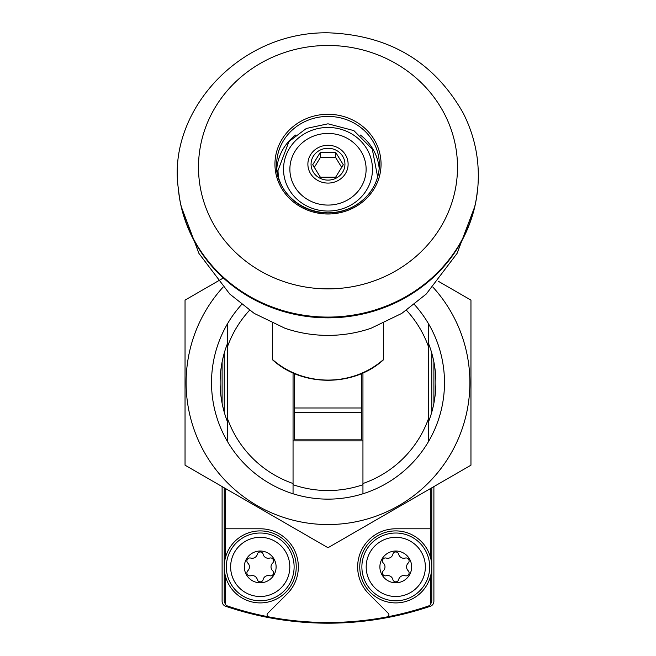 <?xml version="1.0" encoding="UTF-8"?>
<svg xmlns="http://www.w3.org/2000/svg" width="656" height="656" viewBox="0 0 656 656"><rect width="100%" height="100%" fill="white"/><g stroke="black" fill="none" stroke-linecap="round" stroke-linejoin="round"><path stroke-width="0.98" d="M409.254 612.63L408.663 612.786M266.221 617.132L252.38 614.065M247.328 612.786L240.637 610.949M222.105 486.588L222.105 601.265A5.297 5.297 0 0 0 225.697 606.275A317.684 317.684 0 0 0 430.303 606.275A5.297 5.297 0 0 0 433.895 601.265L433.895 486.588M222.105 362.022L222.105 403.284M433.895 403.284L433.895 362.022M224.221 487.81L224.221 601.101L225.377 604.406A5.297 5.297 0 0 0 227.829 606.119A314.503 314.503 0 0 0 387.68 616.788A2.116 2.116 0 0 0 388.311 613.36L368.82 593.86A38.122 38.122 0 0 1 395.773 528.785L430.303 528.785L430.303 488.663M387.68 616.788A314.503 314.503 0 0 0 428.171 606.119A5.297 5.297 0 0 0 430.623 604.406L431.779 601.101L431.779 487.81M225.697 488.663L225.377 557.862M268.32 616.788A2.116 2.116 0 0 1 267.689 613.36L287.18 593.86A38.122 38.122 0 0 0 260.227 528.785L225.697 528.785M293.052 372.961L293.052 483.513A106.739 106.739 0 0 1 227.402 418.339L227.402 346.967A106.739 106.739 0 0 1 249.526 310.288M227.402 346.967L227.32 324.072A116.481 116.481 0 0 1 241.654 304.458M293.052 483.513L293.052 493.771A116.481 116.481 0 0 1 227.32 441.234L227.402 418.339M406.474 310.288A106.739 106.739 0 0 1 428.598 346.967L428.68 441.234L430.303 438.356M414.346 304.458A116.481 116.481 0 0 1 362.948 493.771L362.948 372.961M225.697 438.356L227.32 441.234A116.481 116.481 0 0 1 227.32 324.072L225.697 326.942M430.303 326.942L428.68 324.072L428.598 346.967M428.598 418.339A106.739 106.739 0 0 1 362.948 483.513M430.623 604.406L430.623 575.952M430.623 557.862L430.303 528.785M225.377 575.952L225.377 604.406M272.404 323.277L272.404 359.677C302.088 387.114 353.912 387.114 383.604 359.677L383.596 359.447A81.377 76.473 180 0 1 272.404 359.447M383.596 323.277L383.596 359.447M431.779 412.14L431.779 353.158M224.221 353.158L224.221 412.14M362.948 440.889L293.052 440.889M361.358 412.419L361.358 407.983L294.642 407.983L294.642 439.832L361.358 439.832L361.358 412.419L294.642 412.419M294.642 373.649L294.642 407.983M361.358 373.649L361.358 407.983M328 148.264A16.941 15.924 180 0 1 344.367 160.064A16.941 15.924 180 0 1 336.471 177.973A16.941 15.924 180 0 1 311.633 168.305A16.941 15.924 180 0 1 328 148.264M343.285 164.746L335.642 177.186L320.358 177.186L312.715 164.746L320.358 152.315L335.642 152.315L343.285 164.746M328 145.279A20.123 18.909 180 0 1 345.425 173.635A20.123 18.909 180 0 1 310.575 173.635A20.123 18.909 180 0 1 328 145.279M328 133.43A38.122 35.826 180 0 1 361.013 187.165A38.122 35.826 180 0 1 294.987 187.165A38.122 35.826 180 0 1 328 133.43M477.224 192.897A150.224 141.163 180 0 1 476.42 198.481A150.224 141.163 180 0 1 474.878 206.312A150.224 141.163 180 0 1 328 317.848A150.224 141.163 180 0 1 181.122 206.312A150.224 141.163 180 0 1 179.58 198.481A150.224 141.163 180 0 1 178.776 192.897M474.878 206.312L457.035 253.47L426.269 294.011L401.767 313.412L370.984 328.279A125.944 118.351 180 0 1 285.016 328.279L254.233 313.412L229.731 294.011L198.965 253.47L181.122 206.312M341.809 167.575L335.642 157.538L335.642 152.315M335.642 157.538L320.358 157.538L320.358 152.315M320.358 157.538L314.191 167.575M395.773 551.024A15.883 15.883 0 0 1 409.533 574.845A15.883 15.883 0 0 1 382.013 574.845A15.883 15.883 0 0 1 395.773 551.024M386.261 558.067A5.297 5.297 0 0 0 392.87 554.246A2.985 2.985 0 0 1 398.676 554.246A5.297 5.297 0 0 0 405.285 558.067A2.985 2.985 0 0 1 408.188 563.086A5.297 5.297 0 0 0 408.188 570.728A2.985 2.985 0 0 1 405.285 575.747A5.297 5.297 0 0 0 398.676 579.568A2.985 2.985 0 0 1 392.87 579.568A5.297 5.297 0 0 0 386.261 575.747A2.985 2.985 0 0 1 383.358 570.728A5.297 5.297 0 0 0 383.358 563.086A2.985 2.985 0 0 1 386.261 558.067M395.773 537.321A29.586 29.586 0 0 1 421.398 581.7A29.586 29.586 0 0 1 370.148 581.7A29.586 29.586 0 0 1 395.773 537.321M395.773 530.901A36.006 36.006 0 0 1 426.949 584.906A36.006 36.006 0 0 1 364.588 584.906A36.006 36.006 0 0 1 395.773 530.901M260.227 551.024A15.883 15.883 0 0 1 273.987 574.845A15.883 15.883 0 0 1 246.467 574.845A15.883 15.883 0 0 1 260.227 551.024M250.715 558.067A5.297 5.297 0 0 0 257.324 554.246A2.985 2.985 0 0 1 263.13 554.246A5.297 5.297 0 0 0 269.739 558.067A2.985 2.985 0 0 1 272.642 563.086A5.297 5.297 0 0 0 272.642 570.728A2.985 2.985 0 0 1 269.739 575.747A5.297 5.297 0 0 0 263.13 579.568A2.985 2.985 0 0 1 257.324 579.568A5.297 5.297 0 0 0 250.715 575.747A2.985 2.985 0 0 1 247.812 570.728A5.297 5.297 0 0 0 247.812 563.086A2.985 2.985 0 0 1 250.715 558.067M260.227 537.321A29.586 29.586 0 0 1 285.852 581.7A29.586 29.586 0 0 1 234.602 581.7A29.586 29.586 0 0 1 260.227 537.321M260.227 530.901A36.006 36.006 0 0 1 291.412 584.906A36.006 36.006 0 0 1 229.051 584.906A36.006 36.006 0 0 1 260.227 530.901M223.048 287.156A141.901 141.901 0 0 0 291.272 519.716A141.901 141.901 0 0 0 432.952 287.156M223.376 277.98L185.041 300.112L185.041 465.186L328 547.727L470.959 465.186L470.959 300.112L438.183 281.186M293.052 493.771A116.481 116.481 0 0 0 362.948 493.771M428.606 421.595A107.887 107.887 0 0 0 428.606 343.703M227.394 343.703A107.887 107.887 0 0 0 227.394 421.595M293.052 484.718A107.887 107.887 0 0 0 362.948 484.718M328 127.461A44.477 41.795 180 0 1 366.515 190.15A44.477 41.795 180 0 1 289.485 190.15A44.477 41.795 180 0 1 328 127.461M360.374 135.046A51.357 48.265 180 0 1 379.193 168.6M276.807 168.6A51.357 48.265 180 0 1 295.618 135.054M328 116.424A51.357 48.265 180 0 1 379.357 164.689A51.357 48.265 180 0 1 328 212.954A51.357 48.265 180 0 1 276.643 164.689A51.357 48.265 180 0 1 328 116.424M328 114.292A53.054 49.856 180 0 1 373.945 189.076A53.054 49.856 180 0 1 282.055 189.076A53.054 49.856 180 0 1 328 114.292M328 45.477A129.511 121.704 180 0 1 440.16 228.026A129.511 121.704 180 0 1 215.84 228.026A129.511 121.704 180 0 1 328 45.477M178.17 187.321C168.043 112.045 238.038 31.586 328 32.8C388.983 34.981 434.034 61.721 463.152 113.029C475.059 136.514 479.954 161.278 477.83 187.321L477.83 187.321A150.331 141.261 180 0 1 328 317.086A150.331 141.261 180 0 1 178.17 187.321L179.58 198.481M395.773 533.016A33.882 33.882 0 0 1 425.121 583.848A33.882 33.882 0 0 1 366.425 583.848A33.882 33.882 0 0 1 395.773 533.016M260.227 533.016A33.882 33.882 0 0 1 289.575 583.848A33.882 33.882 0 0 1 230.879 583.848A33.882 33.882 0 0 1 260.227 533.016M377.651 176.997L372.288 149.117L353.855 130.61L328 123.804L306.352 128.461L288.943 141.548L277.972 170.56L278.349 176.997M379.357 164.689C379.258 175.652 375.658 185.509 368.549 194.25C358.102 206.304 344.572 212.503 327.975 212.856C293.642 211.945 274.79 183.77 276.643 164.689M477.83 187.321L476.42 198.481"/></g></svg>
